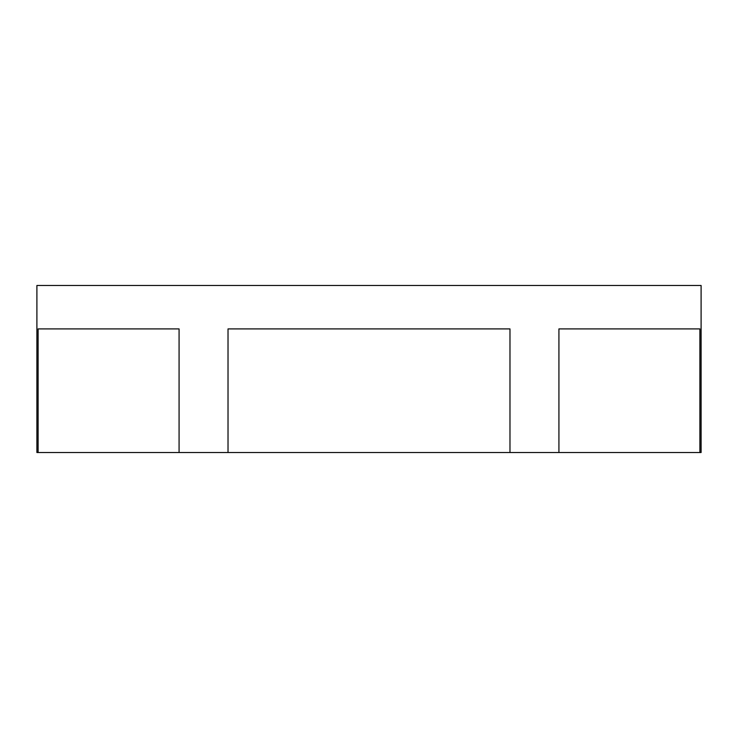 <?xml version="1.0" encoding="UTF-8"?>
<svg xmlns="http://www.w3.org/2000/svg" width="738" height="738" viewBox="0 0 738 738"><rect width="100%" height="100%" fill="white"/><g stroke="black" fill="none" stroke-linecap="round" stroke-linejoin="round"><path stroke-width="1.11" d="M558.924 452.523L36.9 452.523L36.9 285.477L701.1 285.477L701.1 452.523L558.924 452.523L558.924 328.908L699.892 328.908L699.892 452.523M509.976 452.523L509.976 328.908L228.024 328.908L228.024 452.523M179.076 452.523L179.076 328.908L38.108 328.908L38.108 452.523"/></g></svg>
